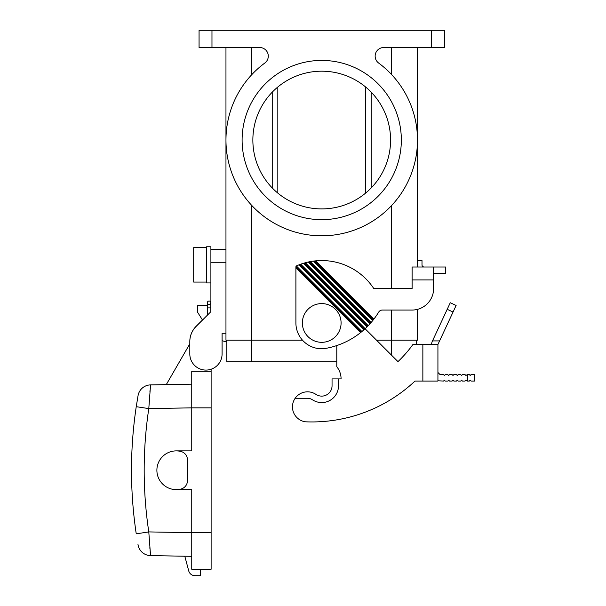 <?xml version="1.0" encoding="UTF-8"?>
<svg xmlns="http://www.w3.org/2000/svg" width="606" height="606" viewBox="0 0 606 606"><rect width="100%" height="100%" fill="white"/><g stroke="black" fill="none" stroke-linecap="round" stroke-linejoin="round"><path stroke-width="0.91" d="M200.351 569.246L200.351 575.7L194.973 575.7A6.454 6.454 0 0 1 188.739 570.913L184.792 556.21M191.746 384.181L150.561 384.901L148.788 408.595L136.244 406.679L138.07 395.551L136.244 406.679C129.911 449.061 129.911 491.451 136.244 533.833L148.788 531.917L150.561 555.611L191.746 556.331M226.826 341.723A24.899 24.899 0 0 1 222.091 340.693L222.091 353.942A16.142 16.142 0 0 1 205.949 370.084A16.142 16.142 0 0 1 189.807 353.942L189.807 341.663A21.521 21.521 0 0 1 196.109 326.445L210.896 311.658L210.896 249.361L225.962 249.361M431.472 30.3L199.063 30.3L199.063 47.518L259.679 47.518A8.605 8.605 0 0 1 264.799 63.047A95.763 95.763 0 0 0 250.732 204.32A95.763 95.763 0 0 0 392.711 204.32A95.763 95.763 0 0 0 378.644 63.047A8.605 8.605 0 0 1 383.765 47.518L444.38 47.518L444.38 30.3L431.472 30.3L431.472 47.518M176.255 450.887L191.746 450.887L191.746 407.853L148.788 408.595C142.645 449.705 142.645 490.807 148.788 531.917L191.746 532.666L191.746 569.246L211.115 569.246L211.115 371.266L191.746 371.266L191.746 407.853L211.115 407.853M470.203 380.197L469.339 381.06L467.393 381.06L467.393 374.606L469.339 374.606L470.203 375.462L471.067 374.606L474.506 374.606L474.506 381.06L471.067 381.06L470.203 380.197M207.35 305.31L197.556 305.31L197.556 312.196L202.518 320.044M166.271 384.628L188.89 345.45A17.218 17.218 0 0 1 189.807 344.019L189.807 341.557A21.521 21.521 0 0 1 195.761 326.695L195.829 326.732M222.091 333.285L225.962 333.285L222.091 333.285L222.091 353.942M316.393 394.642L315.287 393.976L316.393 394.642A10.332 10.332 0 0 0 332.05 385.795A10.332 10.332 0 0 1 316.393 394.642M456.113 305.469L453.046 312.045L447.198 309.318L450.266 302.742L456.113 305.469M180.899 489.057A19.369 19.369 0 0 1 156.886 470.256A19.369 19.369 0 0 1 180.899 451.455A8.605 8.605 0 0 1 187.443 459.81L187.443 480.702A8.605 8.605 0 0 1 180.899 489.057M210.896 249.361L210.896 246.778L206.593 246.778L206.593 282.934L210.896 282.934M138.07 544.961A12.908 12.908 0 0 0 150.561 555.611A12.908 12.908 0 0 1 138.07 544.961L137.971 544.4M447.198 309.318L431.866 342.254M437.926 344.481L422.859 344.481L422.859 381.06L437.926 381.06L437.926 344.481L453.046 312.045M206.593 247.642L193.685 247.642L193.685 282.07L206.593 282.07M195.761 326.695A21.521 21.521 0 0 1 196.109 326.339L202.48 319.976M149.894 392.105L149.924 391.718M149.94 391.529L150.061 390.022M150.197 388.363L150.296 387.234M431.608 343.155L431.487 343.973M431.472 344.352L432.07 341.746M210.79 311.772L210.79 307.893L207.35 307.893L207.35 315.211M225.962 47.518L225.962 340.171L302.477 340.171M211.115 532.659L191.746 532.659L191.746 489.625L176.255 489.625M150.311 553.49L150.205 552.225M150.121 551.255L150.076 550.657M149.902 548.536L149.833 547.619M210.79 307.893L210.79 302.727A1.72 1.72 0 0 0 209.07 301.008A1.72 1.72 0 0 1 210.79 302.727A1.72 1.72 0 0 1 209.07 304.454A1.72 1.72 0 0 1 207.35 302.727A1.72 1.72 0 0 1 209.07 301.008A1.72 1.72 0 0 1 210.79 302.727A1.72 1.72 0 0 1 209.07 304.454A1.72 1.72 0 0 1 207.35 302.727L207.35 307.893M467.393 381.06L465.9 380.197L465.037 381.06L462.454 381.06L461.598 380.197L460.734 381.06L458.151 381.06L457.288 380.197L456.432 381.06L453.849 381.06L452.985 380.197L452.129 381.06L449.546 381.06L448.682 380.197L447.826 381.06L445.243 381.06L444.38 380.197L443.516 381.06L437.926 380.788L437.926 372.455L440.077 374.606L443.516 374.606L444.38 375.462L445.243 374.606L447.826 374.606L448.682 375.462L449.546 374.606L452.129 374.606L452.985 375.462L453.849 374.606L456.432 374.606L457.288 375.462L458.151 374.606L460.734 374.606L461.598 375.462L462.454 374.606L465.037 374.606L465.9 375.462L467.393 374.606M188.89 345.45L184.429 353.169M138.07 395.551A12.908 12.908 0 0 1 150.561 384.901A12.908 12.908 0 0 0 138.07 395.551M211.115 369.236L211.115 371.266M210.79 305.31L210.896 311.658M376.531 340.171L417.481 340.171L417.481 309.363M417.481 47.518L417.481 267.011M401.339 140.047A79.621 79.621 0 0 0 321.718 60.426A79.621 79.621 0 0 0 242.105 140.047A79.621 79.621 0 0 0 321.718 219.667A79.621 79.621 0 0 0 401.339 140.047M336.784 361.691L226.826 361.691L226.826 340.171M365.623 86.999L365.623 193.094M277.821 193.094L277.821 86.999M416.617 344.481L416.617 340.171M226.515 150.303L226.386 149.023M226.386 131.07L226.515 129.79M227.992 120.427L228.409 118.518M252.861 140.047A68.864 68.864 0 0 0 321.718 208.911A68.864 68.864 0 0 0 390.582 140.047A68.864 68.864 0 0 0 321.718 71.19A68.864 68.864 0 0 0 252.861 140.047M422.859 381.06L415.004 381.06A150.636 150.636 0 0 1 305.538 421.814A15.067 15.067 0 0 1 295.16 398.278L307.522 398.278A8.605 8.605 0 0 1 311.961 399.505L313.067 400.172A16.786 16.786 0 0 0 338.504 385.795L338.504 378.909L341.087 378.909A19.369 19.369 0 0 0 336.784 366.736L336.784 345.556M445.668 273.465L445.668 267.011L445.668 273.465L433.623 273.465M412.103 279.919L433.623 279.919L433.623 288.524L433.623 267.011L412.103 267.011L412.103 288.524L373.766 288.524A62.403 62.403 0 0 0 315.612 260.853L314.514 260.974L373.341 319.801L372.804 320.476A78.326 78.326 0 0 1 371.137 322.468L310.28 261.61L309.265 261.807L370.577 323.119L370.001 323.763A78.326 78.326 0 0 1 368.236 325.649L305.333 262.746A62.403 62.403 0 0 1 308.257 262.019L370.001 323.763M365.092 328.74L397.975 361.623A124.813 124.813 0 0 0 412.936 344.481L422.859 344.481M338.504 378.909L332.05 378.909L332.05 385.795M315.287 393.976A15.067 15.067 0 0 0 295.16 398.278M371.137 322.468L370.577 323.119M433.623 288.524A21.521 21.521 0 0 1 412.103 310.045L382.363 310.045A4.303 4.303 0 0 0 378.689 312.113A78.326 78.326 0 0 1 373.872 319.112L373.341 319.801M368.236 325.649L367.031 326.876A78.326 78.326 0 0 1 365.168 328.672L364.532 329.255L299.811 264.527L298.932 264.867A62.403 62.403 0 0 0 296.357 265.943L295.902 266.701L361.259 332.065L360.585 332.611A78.326 78.326 0 0 1 324.134 348.67A25.823 25.823 0 0 1 295.902 322.96L295.902 266.701M299.811 264.527L300.697 264.201A62.403 62.403 0 0 1 303.439 263.292L305.333 262.746M308.257 262.019L309.265 261.807M314.514 260.974L313.431 261.103A62.403 62.403 0 0 0 310.28 261.61M313.431 261.103L372.804 320.476M364.532 329.255L363.895 329.831A78.326 78.326 0 0 1 361.933 331.52L361.259 332.065M373.872 319.112L315.612 260.853M365.168 328.672L300.697 264.201M361.933 331.52L296.357 265.943M298.932 264.867L363.895 329.831M295.902 267.92L360.585 332.611M302.356 322.96A19.369 19.369 0 0 0 321.718 342.322A19.369 19.369 0 0 0 341.087 322.96A19.369 19.369 0 0 0 321.718 303.591A19.369 19.369 0 0 0 302.356 322.96M303.439 263.292L367.031 326.876M304.379 263.012L367.637 326.27M417.481 260.55L422.003 260.55L422.003 264.86A2.151 2.151 0 0 0 424.155 267.011M445.668 267.011L433.623 267.011M211.971 30.3L211.971 47.518M210.896 262.277L225.962 262.277M432.457 340.92L439.585 340.92M251.785 47.518L251.785 74.636M391.658 205.457L391.658 288.524M391.658 310.045L391.658 355.305M391.658 47.518L391.658 74.636M251.785 205.457L251.785 361.691M371.213 187.921L371.213 92.173M272.23 187.921L272.23 92.173"/></g></svg>

